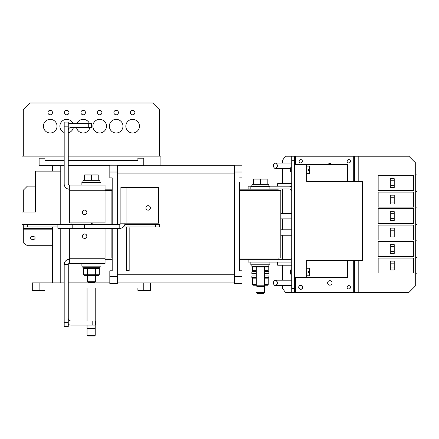 <?xml version="1.0" encoding="UTF-8"?>
<svg xmlns="http://www.w3.org/2000/svg" width="439" height="439" viewBox="0 0 439 439"><rect width="100%" height="100%" fill="white"/><g stroke="black" fill="none" stroke-linecap="round" stroke-linejoin="round"><path stroke-width="0.66" d="M105.058 190.548L111.868 190.548L111.868 224.269L111.868 190.548L112.197 190.548L105.058 190.548L111.868 190.548L111.868 224.269L111.868 190.548L112.197 190.548L105.058 190.548L111.868 190.548L111.868 224.269M111.868 228.357L111.868 257.989L112.197 257.989L105.058 257.989L112.197 257.989L105.058 257.989L111.868 257.989L111.868 228.357L111.868 257.989L111.868 228.357L111.868 257.989L105.058 257.989M70.997 222.908L70.997 224.269M239.935 257.989L239.935 190.548L239.935 257.989L239.935 190.548L239.935 257.989L280.806 257.989L280.806 190.548L239.606 190.548L280.806 190.548L280.806 257.989L239.935 257.989M239.606 182.481L239.606 270.797L239.606 259.762L239.606 270.797L241.982 270.797L241.982 276.652L241.982 270.797L239.606 270.797L239.606 182.481M241.982 177.877L239.606 177.877L241.982 177.877L241.982 165.207L234.486 165.207L241.982 165.207L241.982 177.877M234.486 172.022L234.486 276.652L241.982 276.652L241.982 283.468L241.982 276.652L234.486 276.652L234.486 283.468L241.982 283.468L234.486 283.468L234.486 165.207L234.486 172.022L241.982 172.022L234.486 172.022M109.827 165.207L117.317 165.207L117.317 224.269L117.317 165.207L109.827 165.207L109.827 172.022L109.827 165.207M109.827 283.468L117.317 283.468L117.317 228.357L117.317 283.468L109.827 283.468L109.827 270.797L112.197 270.797L112.197 228.357L112.197 270.797L112.197 266.188L112.197 270.797L109.827 270.797L109.827 276.652L117.317 276.652L109.827 276.652L109.827 283.468M109.827 177.877L109.827 172.022L117.317 172.022L109.827 172.022L109.827 177.877L112.197 177.877L109.827 177.877M112.197 224.269L112.197 177.877L112.197 224.269M234.486 165.755L117.317 165.755L234.486 165.755M234.486 282.919L117.317 282.919L234.486 282.919M278.085 190.548L239.606 190.548L278.085 190.548L278.085 189.187L239.606 189.187L278.085 189.187L278.085 190.548M112.197 189.187L105.058 189.187L112.197 189.187M278.085 259.35L239.606 259.35L278.085 259.35L278.085 257.989L239.606 257.989L278.085 257.989L278.085 259.35M112.197 259.35L105.058 259.35L112.197 259.35M69.362 259.35A5.175 5.175 0 0 0 64.187 264.53L64.187 326.451L68.27 326.451L68.27 264.53A1.092 1.092 0 0 1 69.362 263.438L105.058 263.438L105.058 228.357M68.27 324.52A6.81 6.81 0 0 0 70.997 325.085L95.521 325.085L95.521 321.002L70.997 321.002A2.727 2.727 0 0 1 68.27 318.275M92.794 325.085L92.794 321.002M69.362 263.438L69.362 228.357M84.623 238.437A2.25 2.25 0 0 1 82.675 235.068A2.25 2.25 0 0 1 86.565 235.068A2.25 2.25 0 0 1 84.623 238.437M64.187 264.53L68.27 264.53M64.187 322.363L68.27 322.363M68.27 184.007L68.27 122.086L64.187 122.086L64.187 184.007L68.27 184.007A1.092 1.092 0 0 0 69.362 185.099L105.058 185.099L105.058 222.908L69.362 222.908L69.362 185.099M68.27 124.017A6.81 6.81 0 0 1 70.997 123.452L91.433 123.452L91.433 127.535L88.711 127.535L88.711 123.452M68.27 130.262A2.727 2.727 0 0 1 70.997 127.535L88.711 127.535M82.373 212.35A2.25 2.25 0 0 1 85.748 210.402A2.25 2.25 0 0 1 85.748 214.292A2.25 2.25 0 0 1 82.373 212.35M69.362 189.187A5.175 5.175 0 0 1 64.187 184.007M68.27 126.174L64.187 126.174M282.54 163.028L282.54 160.301L285.432 156.218L291.71 156.218L291.71 288.368L294.432 288.368L294.432 160.301L291.71 160.301M294.432 160.301L294.432 156.218L358.191 156.218L358.191 181.422M291.71 156.218L294.432 156.218M250.834 188.913L248.112 188.913L248.112 186.191L251.86 186.191M268.887 186.191L288.983 186.191A5.449 5.449 0 0 1 291.71 186.921M353.291 260.442L353.291 292.456L294.432 292.456L294.432 288.368M358.191 260.442L358.191 292.456L408.874 292.456L415.689 285.646L415.689 163.028L408.874 156.218L358.191 156.218M358.191 292.456L354.377 292.456L354.377 260.442M353.291 292.456L354.377 292.456M302.405 161.256A1.674 1.674 0 0 1 300.731 162.929A1.674 1.674 0 0 1 299.052 161.256A1.674 1.674 0 0 1 300.731 159.582A1.674 1.674 0 0 1 302.405 161.256M350.47 161.256A1.674 1.674 0 0 1 347.957 162.71A1.674 1.674 0 0 1 347.957 159.807A1.674 1.674 0 0 1 350.47 161.256M350.47 287.282A1.674 1.674 0 0 1 347.957 288.73A1.674 1.674 0 0 1 347.957 285.827A1.674 1.674 0 0 1 350.47 287.282M328.065 164.389A2.25 2.25 0 0 1 331.643 164.389M332.103 282.919A2.25 2.25 0 0 1 328.734 284.867A2.25 2.25 0 0 1 328.734 280.971A2.25 2.25 0 0 1 332.103 282.919M269.908 188.913L288.983 188.913A2.727 2.727 0 0 1 291.71 191.64M291.71 288.368L291.71 292.456L285.432 292.456L282.54 288.368L282.54 285.646M294.432 292.456L291.71 292.456M291.71 258.258A1.092 1.092 0 0 1 290.618 259.35L248.112 259.35L248.112 262.078L290.618 262.078A3.814 3.814 0 0 0 291.71 261.918M354.377 181.422L354.377 156.218M294.432 164.389L306.696 164.389L306.696 181.422L362.554 181.422L362.554 260.442L306.696 260.442L306.696 277.47L347.567 277.47L347.567 260.442M306.696 277.47L294.432 277.47M306.696 164.389L347.567 164.389L347.567 181.422M306.696 275.769L309.418 275.769L309.418 272.564L308.194 272.564L308.194 271.478L309.418 271.478L308.194 271.478M291.71 274.062L290.481 274.062L290.481 269.98L291.71 269.98M309.418 271.478L309.418 268.273L306.696 268.273M290.481 274.062L290.481 269.98M306.696 173.586L309.418 173.586L309.418 170.387L308.194 170.387L308.194 169.295L309.418 169.295L308.194 169.295M291.71 171.885L290.481 171.885L290.481 167.797L291.71 167.797M309.418 169.295L309.418 166.096L306.696 166.096M290.481 171.885L290.481 167.797M390.825 269.98L390.825 267.933L394.227 267.933L394.227 269.98L390.145 269.98L390.145 261.123L394.227 261.123L394.227 263.164L390.825 263.164L390.825 267.933M394.227 267.933L394.227 263.164M390.825 263.164L390.825 261.123M415.689 273.793L417.05 273.793L417.05 257.309L415.689 257.309L417.05 257.309L417.05 240.824L415.689 240.824L417.05 240.824L417.05 224.334L415.689 224.334L417.05 224.334L417.05 207.85L415.689 207.85L417.05 207.85L417.05 191.366L415.689 191.366L417.05 191.366L417.05 174.881L415.689 174.881M390.825 253.49L390.825 251.448L394.227 251.448L394.227 253.49L390.145 253.49L390.145 244.638L394.227 244.638L394.227 246.68L390.825 246.68L390.825 251.448M394.227 251.448L394.227 246.68M390.825 246.68L390.825 244.638M390.825 237.005L390.825 234.964L394.227 234.964L394.227 237.005L390.145 237.005L390.145 228.154L394.227 228.154L394.227 230.195L390.825 230.195L390.825 234.964M394.227 234.964L394.227 230.195M390.825 230.195L390.825 228.154M390.825 220.521L390.825 218.479L394.227 218.479L394.227 220.521L390.145 220.521L390.145 211.664L394.227 211.664L394.227 213.711L390.825 213.711L390.825 218.479M394.227 218.479L394.227 213.711M390.825 213.711L390.825 211.664M390.825 204.036L390.825 201.995L394.227 201.995L394.227 204.036L390.145 204.036L390.145 195.179L394.227 195.179L394.227 197.226L390.825 197.226L390.825 201.995M394.227 201.995L394.227 197.226M390.825 197.226L390.825 195.179M390.825 187.552L390.825 185.51L394.227 185.51L394.227 187.552L390.145 187.552L390.145 178.695L394.227 178.695L394.227 180.742L390.825 180.742L390.825 185.51M394.227 185.51L394.227 180.742M390.825 180.742L390.825 178.695M378.155 175.633L413.576 175.633L413.576 190.619L378.155 190.619L378.155 175.633M378.155 192.117L413.576 192.117L413.576 207.104L378.155 207.104L378.155 192.117M378.155 208.602L413.576 208.602L413.576 223.588L378.155 223.588L378.155 208.602M378.155 225.086L413.576 225.086L413.576 240.073L378.155 240.073L378.155 225.086M378.155 241.571L413.576 241.571L413.576 256.557L378.155 256.557L378.155 241.571M378.155 258.055L413.576 258.055L413.576 273.042L378.155 273.042L378.155 258.055M300.731 289.323A2.041 2.041 0 0 0 302.498 286.261A2.041 2.041 0 0 0 298.959 286.261A2.041 2.041 0 0 0 300.731 289.323M300.731 289.186A1.91 1.91 0 0 0 302.383 286.327A1.91 1.91 0 0 0 299.08 286.327A1.91 1.91 0 0 0 300.731 289.186M295.112 164.389L295.112 163.028L294.432 163.028M252.54 266.978L268.207 266.978L268.887 266.297L251.86 266.297L252.54 266.978M268.887 264.799L268.887 266.297M268.207 184.281L252.54 184.281L251.86 184.962L268.887 184.962L268.207 184.281M268.887 186.46L268.887 184.962M83.597 268.344L99.269 268.344L99.949 267.664L82.916 267.664L83.597 268.344M82.916 266.16L82.916 267.664M99.269 180.193L83.597 180.193L82.916 180.873L99.949 180.873L99.269 180.193M99.949 182.372L99.949 180.873M264.47 273.519L268.898 273.519L268.898 272.021L268.218 271.34L264.47 271.34L267.455 271.34A0.785 0.68 0 0 0 268.24 270.66L268.24 266.945M256.294 270.66L252.507 270.66L253.292 271.34L256.294 271.34L252.551 271.34L251.865 272.021L256.294 272.021M268.898 272.021L264.47 272.021M256.294 273.519L251.865 273.519L251.865 272.021M256.294 284.554L252.502 284.554L252.502 278.15L256.294 278.15M264.47 278.15L268.218 278.15L268.898 277.47L264.47 277.47M252.551 278.15L251.865 277.47L256.294 277.47M251.865 277.47L251.865 275.972L256.294 275.972M264.47 275.972L268.898 275.972L268.898 277.47M269.908 262.078L269.908 264.799L250.834 264.799L250.834 262.078M100.97 263.438L100.97 266.16L81.895 266.16L81.895 263.438M81.895 185.099L81.895 182.372L100.97 182.372L100.97 185.099M250.834 189.187L250.834 186.46L269.908 186.46L269.908 189.187M256.294 266.978L256.294 285.784L256.98 286.464L263.79 286.464L264.47 285.784L264.47 292.594L256.294 292.594L256.98 293.274L263.79 293.274L264.47 292.594M256.294 285.784L264.47 285.784L264.47 266.978M267.186 184.281L267.186 179.079L253.561 179.079L253.561 184.281M267.186 179.013L253.561 179.013M262.072 179.03L260.376 179.079L262.072 179.03L260.376 179.079L260.382 184.281M91.444 282.376L94.851 282.376L95.532 281.695L87.356 281.695L88.036 282.376L91.444 282.376M98.243 180.193L98.243 174.991L84.623 174.991L84.623 180.193M98.243 174.925L84.623 174.925M91.438 180.193L91.438 174.991L93.134 174.941M252.507 270.66L252.507 266.945M256.294 271.34L253.292 271.34M252.502 284.554A0.785 0.68 180 0 0 253.292 285.235L256.294 285.235M264.47 285.235L267.455 285.235L268.24 284.554L268.24 278.15M99.302 268.344L99.302 274.748L95.367 274.748L95.367 268.344M99.302 274.748A0.785 0.68 0 0 1 98.517 275.429L94.978 275.429L95.367 274.748L87.498 274.748L87.498 268.344M95.532 281.695L95.532 275.429L98.517 275.429M94.978 275.429L87.893 275.429L87.498 274.748L83.564 274.748L83.564 268.344M83.564 274.748L84.354 275.429L87.893 275.429M282.54 280.197L282.54 265.211M282.54 259.35L282.54 235.238M282.54 229.784L282.54 218.885M282.54 213.436L282.54 188.913M282.54 183.464L282.54 168.477M299.881 162.704L299.881 159.812M275.412 280.197A2.727 1.926 -90 0 0 273.486 282.919A2.727 1.926 -90 0 0 275.412 285.646A2.727 1.926 -90 0 0 277.338 282.919A2.727 1.926 -90 0 0 275.412 280.197L291.71 280.197M275.319 280.334A2.59 1.833 -90 0 0 273.733 284.214A2.59 1.833 -90 0 0 276.899 284.214A2.59 1.833 -90 0 0 275.319 280.334M291.71 235.238L280.806 235.238M291.71 218.885L280.806 218.885M275.412 168.477A2.727 1.926 -90 0 0 277.338 165.755A2.727 1.926 -90 0 0 275.412 163.028A2.727 1.926 -90 0 0 273.486 165.755A2.727 1.926 -90 0 0 275.412 168.477L290.344 168.477M275.319 168.34A2.59 1.833 -90 0 0 276.899 164.46A2.59 1.833 -90 0 0 273.733 164.46A2.59 1.833 -90 0 0 275.319 168.34M291.71 265.211L277.673 265.211L277.673 262.078M277.673 265.211L277.541 262.078M277.673 186.191L277.673 183.464L291.71 183.464M277.541 186.191L277.673 183.464M143.751 282.919L143.751 290.344L137.89 290.344L137.89 287.973L133.286 287.973M137.89 287.973L68.27 287.973M64.187 287.973L49.58 287.973M44.976 287.973L44.976 290.344L32.305 290.344L32.305 282.853L39.115 282.853L39.115 290.344M52.603 226.996L52.603 282.853L39.115 282.853M143.751 290.344L150.561 290.344L150.561 282.919M64.187 165.684L39.115 165.684L39.115 158.194L44.976 158.194L44.976 160.564L64.187 160.564M117.317 165.684L143.751 165.684L143.751 158.194L137.89 158.194L137.89 160.564L68.27 160.564M68.27 165.684L109.827 165.684M52.603 282.853L64.187 282.853M68.27 282.853L109.827 282.853M52.603 165.684L52.603 171.133M92.794 222.908L92.794 224.269M91.433 222.908L91.433 224.269M84.453 228.357L119.803 228.357L119.803 224.269A1.092 1.092 0 0 0 120.895 223.177L120.895 187.486L158.704 187.486L158.704 223.177L120.895 223.177L120.895 187.486L158.704 187.486L158.704 223.177L120.895 223.177A1.092 1.092 0 0 1 119.803 224.269L84.453 224.269L84.453 228.357M61.97 228.357L72.188 228.357L72.188 224.269L57.882 224.269L57.882 228.357L119.803 228.357L119.803 224.269L61.97 224.269L61.97 228.357L57.882 228.357L57.882 224.269L61.97 224.269L61.97 228.357M148.146 210.166A2.25 2.25 0 0 1 146.198 206.796A2.25 2.25 0 0 1 150.089 206.796A2.25 2.25 0 0 1 148.146 210.166A2.25 2.25 0 0 1 146.198 206.796A2.25 2.25 0 0 1 150.089 206.796A2.25 2.25 0 0 1 148.146 210.166M124.983 223.177A5.175 5.175 0 0 1 119.803 228.357A5.175 5.175 0 0 0 124.983 223.177M52.603 228.357L23.311 228.357L23.311 226.996L57.882 226.996M23.311 226.996L23.311 224.269L27.399 224.269L27.399 226.996M27.399 224.269L57.882 224.269M124.868 224.269L159.555 224.269L159.555 226.996L155.466 226.996L155.466 224.269M159.555 156.147L159.555 109.827L152.739 103.011L30.126 103.011L23.311 109.827L23.311 156.147M123.304 226.996L155.466 226.996M125.356 226.996A1.092 1.092 0 0 1 126.448 228.082L126.448 270.589L129.17 270.589L129.17 228.082A3.814 3.814 0 0 0 129.011 226.996M57.032 126.174A6.81 6.81 0 0 0 50.222 119.364A6.81 6.81 0 0 0 43.406 126.174A6.81 6.81 0 0 0 50.222 132.984A6.81 6.81 0 0 0 57.032 126.174M72.951 123.452A6.81 6.81 0 0 0 61.811 121.438A6.81 6.81 0 0 0 64.187 132.501M68.27 132.803A6.81 6.81 0 0 0 73.379 127.535M139.459 126.174A6.81 6.81 0 0 0 132.644 119.364A6.81 6.81 0 0 0 125.834 126.174A6.81 6.81 0 0 0 132.644 132.984A6.81 6.81 0 0 0 139.459 126.174M122.975 126.174A6.81 6.81 0 0 0 116.159 119.364A6.81 6.81 0 0 0 109.349 126.174A6.81 6.81 0 0 0 116.159 132.984A6.81 6.81 0 0 0 122.975 126.174M106.49 126.174A6.81 6.81 0 0 0 99.675 119.364A6.81 6.81 0 0 0 92.865 126.174A6.81 6.81 0 0 0 99.675 132.984A6.81 6.81 0 0 0 106.49 126.174M89.435 123.452A6.81 6.81 0 0 0 76.946 123.452M76.518 127.535A6.81 6.81 0 0 0 89.863 127.535M52.466 112.549A2.25 2.25 0 0 0 50.222 110.304A2.25 2.25 0 0 0 47.972 112.549A2.25 2.25 0 0 0 50.222 114.798A2.25 2.25 0 0 0 52.466 112.549M118.409 112.549A2.25 2.25 0 0 0 116.159 110.304A2.25 2.25 0 0 0 113.915 112.549A2.25 2.25 0 0 0 116.159 114.798A2.25 2.25 0 0 0 118.409 112.549M85.44 112.549A2.25 2.25 0 0 0 83.19 110.304A2.25 2.25 0 0 0 80.941 112.549A2.25 2.25 0 0 0 83.19 114.798A2.25 2.25 0 0 0 85.44 112.549M68.956 112.549A2.25 2.25 0 0 0 66.706 110.304A2.25 2.25 0 0 0 64.456 112.549A2.25 2.25 0 0 0 66.706 114.798A2.25 2.25 0 0 0 68.956 112.549M101.925 112.549A2.25 2.25 0 0 0 99.675 110.304A2.25 2.25 0 0 0 97.425 112.549A2.25 2.25 0 0 0 99.675 114.798A2.25 2.25 0 0 0 101.925 112.549M134.894 112.549A2.25 2.25 0 0 0 132.644 110.304A2.25 2.25 0 0 0 130.399 112.549A2.25 2.25 0 0 0 132.644 114.798A2.25 2.25 0 0 0 134.894 112.549M64.187 156.147L21.95 156.147L21.95 224.269L23.311 224.269M60.78 171.133L35.575 171.133L35.575 212.004L21.95 212.004M160.915 165.755L160.915 156.147L68.27 156.147M87.048 335.303L87.048 325.085L87.048 328.493L87.048 325.085L87.048 328.493L87.048 325.085L87.048 328.493L95.225 328.493L87.048 328.493L95.225 328.493L87.048 328.493L95.225 328.493L95.225 325.085L95.225 335.303L87.048 335.303L87.729 335.989L94.544 335.989L95.225 335.303M87.048 287.973L87.048 321.002L87.048 287.973M35.575 186.12L27.399 186.12L23.311 190.208L23.311 212.004M52.603 245.697L27.399 245.697L23.311 242.805L23.311 229.153L52.603 229.153M23.311 228.357L23.311 229.153M33.787 236.544A2.25 1.591 0 0 1 31.915 236.544M32.848 236.401A2.25 1.591 0 0 1 35.098 237.987A2.25 1.591 0 0 1 32.848 239.579A2.25 1.591 0 0 1 30.604 237.987A2.25 1.591 0 0 1 32.848 236.401M234.486 274.748L117.317 274.748L234.486 274.748M234.486 173.926L117.317 173.926L234.486 173.926M69.362 258.258L105.058 258.258M69.362 190.274L105.058 190.274M295.524 292.456L295.524 277.47M295.524 164.389L295.524 156.218M353.291 156.218L353.291 181.422M268.24 270.66L264.47 270.66M268.24 284.554L264.47 284.554M299.085 160.937L299.085 161.574M60.78 165.684L60.78 224.269M60.78 228.357L60.78 282.853M126.07 223.177L126.07 187.486L126.07 223.177M251.86 264.799L251.86 266.297M251.86 186.46L251.86 184.962M99.949 266.16L99.949 267.664M82.916 182.372L82.916 180.873M87.356 275.429L87.356 281.695M291.71 285.646L275.412 285.646M291.71 229.784L280.806 229.784M291.71 213.436L280.806 213.436M291.71 163.028L275.412 163.028M95.225 287.973L95.225 321.002L95.225 287.973"/></g></svg>
